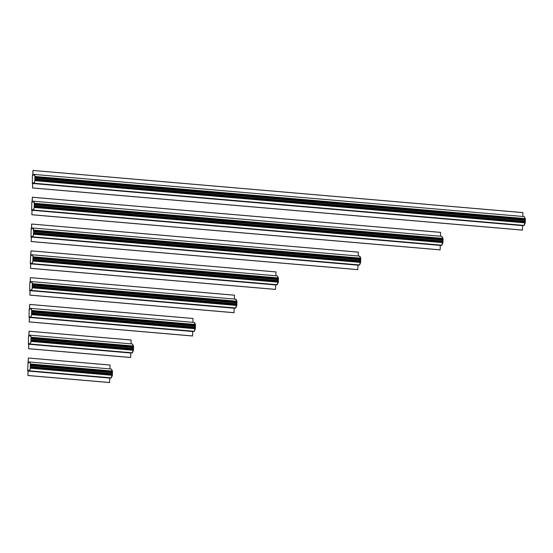 <?xml version="1.0" encoding="UTF-8"?>
<svg xmlns="http://www.w3.org/2000/svg" width="553" height="553" viewBox="0 0 553 553"><rect width="100%" height="100%" fill="white"/><g stroke="black" fill="none" stroke-linecap="round" stroke-linejoin="round"><path stroke-width="0.83" d="M111.872 372.674L111.844 373.641M111.817 374.664L112.141 374.34L30.498 367.316L30.505 366.646L112.162 373.669L30.519 366.646M112.141 374.34L112.162 373.669M30.456 367.835L112.135 374.692L30.491 367.669M111.803 375.21L112.135 374.692M111.353 377.858L110.082 378.107L111.353 377.858L112.377 375.335L111.112 377.837L112.135 375.314L30.463 368.208M112.135 375.266L30.477 368.215L112.135 375.314L112.238 371.028L30.581 364.005L29.668 361.987L111.326 369.01L112.238 371.077L30.581 364.047L29.668 361.987L28.065 362.319L28.383 358.005L28.21 362.305M28.065 362.319L27.65 370.959L29.205 370.786L30.477 368.291L29.454 370.807L28.424 371.077L29.454 370.807L30.477 368.291L30.581 364.005L29.427 361.966M28.175 371.056L110.082 378.107L111.112 377.837L29.205 370.786M109.729 378.252L109.57 382.558L27.913 375.528L28.148 371.028L110.04 378.1M109.57 382.558L27.913 375.528L28.072 371.222M109.957 368.892L110.04 365.028L28.383 358.005L110.04 365.028M111.893 371.471L112.238 371.077M112.197 371.498L30.539 364.475M30.567 364.545L112.224 371.616L30.567 364.593M112.204 372.01L30.56 364.987M30.56 365.015L30.526 365.651M112.211 372.045L112.197 372.639L30.539 365.616M112.183 372.681L30.539 365.657L112.197 372.639M28.189 370.766L28.355 370.296L28.189 370.766M28.383 362.554L28.493 362.927L28.383 362.554M30.235 368.263L30.339 363.985M28.334 370.268L28.369 370.966L28.334 370.268M28.535 362.215L28.569 362.913L28.535 362.215M112.377 375.335L112.48 371.049L111.326 369.01L112.48 371.049M132.941 347.637L132.914 348.604M132.879 349.627L133.211 349.302L31.155 340.524L31.162 339.853L133.225 348.632L31.175 339.853M133.211 349.302L133.232 348.632M132.872 350.173L133.204 349.655L31.106 341.042M133.204 349.655L31.148 340.876L133.218 349.69M132.423 352.821L131.151 353.063L132.423 352.821L133.446 350.298L132.181 352.8L133.204 350.277L31.12 341.415M133.446 350.298L133.549 346.012L133.204 350.277L31.134 341.415L133.19 350.201M30.885 341.471L30.989 337.192L30.076 335.173L28.507 335.816L28.403 344.374L29.862 343.994L31.134 341.491L30.111 344.014L29.081 344.284L30.111 344.014L31.134 341.491L31.238 337.212L30.325 335.194L132.395 343.973L133.308 345.991L31.217 337.295M28.832 344.263L131.151 353.063L132.181 352.8L29.862 343.994M130.798 353.215L130.639 357.521L28.569 348.736L28.804 344.236L131.109 353.063M130.639 357.521L28.569 348.736L28.728 344.429M28.874 335.54L29.033 331.206L29.005 335.505M131.026 343.855L131.109 339.991L29.039 331.212L131.109 339.991M133.549 346.012L132.395 343.973L133.308 346.04L31.238 337.254M132.962 346.434L133.308 346.04M133.266 346.461L31.224 337.683M31.224 337.752L133.294 346.579L31.224 337.793M133.273 346.973L31.21 338.194M31.21 338.222L31.182 338.858M133.28 347.007L133.266 347.602L31.196 338.823M133.183 347.657L31.196 338.885L133.266 347.602M28.839 343.973L29.012 343.503L28.839 343.973M29.039 335.761L29.15 336.127L29.039 335.761M30.989 337.192L30.076 335.173M28.991 343.475L29.026 344.173L28.991 343.475M29.191 335.422L29.219 336.12L29.191 335.422M194.836 326.111L194.815 327.079M194.78 328.102L195.112 327.777L31.811 313.724L31.811 313.06M195.112 327.777L195.126 327.106L31.825 313.06L195.126 327.106M31.763 314.249L195.098 328.129L31.804 314.083M194.767 328.648L195.105 328.129M194.324 331.295L193.045 331.544L194.324 331.295L195.347 328.772L194.075 331.275L195.098 328.752L31.777 314.622M195.347 328.772L195.451 324.487L195.098 328.752L31.791 314.657M31.542 314.678L31.645 310.392L30.733 308.38L29.164 309.023L29.06 317.581L30.519 317.201L31.791 314.698L30.761 317.222L29.731 317.491L30.761 317.222L31.791 314.698L31.894 310.413L30.982 308.401L194.29 322.447L195.202 324.466L31.874 310.503M29.489 317.47L193.045 331.544L194.075 331.275L30.519 317.201M192.693 331.689L192.534 335.996L29.219 321.943L29.461 317.443L193.011 331.537M29.219 321.943L29.385 317.636M29.523 308.747L29.689 304.413L29.662 308.705M192.921 322.33L193.004 318.466L29.696 304.413L193.004 318.466M195.451 324.487L194.538 322.468L195.202 324.514L31.887 310.461M194.856 324.908L195.202 324.514M195.161 324.936L31.88 310.89M31.88 310.959L195.188 325.053L31.88 311M195.168 325.447L31.867 311.401M31.867 311.429L31.839 312.065M195.181 325.482L195.168 326.076L31.853 312.023M195.078 326.132L31.853 312.092L195.168 326.076M29.496 317.18L29.668 316.703L29.496 317.18M29.696 308.968L29.807 309.334L29.696 308.968M31.645 310.392L30.733 308.38M29.648 316.682L29.682 317.381L29.648 316.682M29.841 308.629L29.876 309.327L29.841 308.629M236.318 302.83L236.297 303.797M236.262 304.821L236.594 304.496L32.468 286.931L32.468 286.26M236.622 303.86L32.482 286.267L236.622 303.86L236.608 304.454L32.468 286.889M32.42 287.456L236.58 304.848L32.454 287.29M236.249 305.367L236.587 304.848M235.806 308.014L234.527 308.263L235.806 308.014L236.829 305.491L235.557 307.993L236.58 305.47L32.433 287.83M236.829 305.491L236.933 301.205L236.58 305.47L32.447 287.83L236.573 305.394M32.198 287.885L32.302 283.599L31.39 281.581L29.821 282.23L29.71 290.774L31.175 290.408L32.44 287.906L31.417 290.429L30.387 290.698L31.417 290.429L32.44 287.906L32.544 283.62L31.632 281.601L235.778 299.166L236.691 301.185L32.53 283.703M30.145 290.678L234.527 308.263L235.557 307.993L31.175 290.408M234.182 308.408L234.016 312.715L29.876 295.15L30.118 290.65L234.493 308.256M234.016 312.715L29.876 295.15L30.035 290.843M30.18 281.947L30.346 277.62L30.311 281.912M234.41 299.049L234.486 295.184L30.353 277.62L234.486 295.184M236.933 301.205L236.02 299.187L236.684 301.233L32.544 283.668M236.338 301.627L236.684 301.233M236.649 301.655L32.503 284.09M32.53 284.159L236.67 301.772L32.53 284.207M236.649 302.166L32.523 284.601M32.523 284.636L32.489 285.272L236.649 302.795L32.509 285.23M236.663 302.201L236.649 302.795M32.503 285.3L236.566 302.85M30.152 290.387L30.325 289.91L30.152 290.387M30.346 282.175L30.463 282.542L30.346 282.175M32.302 283.599L31.39 281.581M30.304 289.89L30.332 290.588L30.304 289.89M30.498 281.836L30.533 282.535L30.498 281.836M277.8 279.548L277.779 280.516M277.744 281.539L278.076 281.214L33.118 260.138L33.125 259.468M278.076 281.214L278.097 280.544L33.139 259.468L278.097 280.544M33.076 260.657L278.069 281.567L33.111 260.491M277.73 282.085L278.069 281.567M277.288 284.733L276.009 284.975L277.288 284.733L278.311 282.21L277.039 284.712L278.069 282.189L33.083 261.037M278.069 282.141L33.097 261.037L278.069 282.189L278.173 277.903L33.201 256.827L32.288 254.809L277.26 275.885L278.173 277.952L33.201 256.875L32.288 254.809L30.685 255.14L31.003 250.827L30.83 255.127M30.685 255.14L30.27 263.781L31.825 263.608L33.097 261.113L32.074 263.629L31.044 263.899L32.074 263.629L33.097 261.113L33.201 256.827L32.046 254.788M30.795 263.878L276.009 284.975L277.039 284.712L31.825 263.608M275.664 285.127L275.498 289.433L30.533 268.357L30.768 263.857L275.975 284.975M275.498 289.433L30.533 268.357L30.692 264.051M275.892 275.767L275.975 271.903L31.003 250.827L275.975 271.903M277.82 278.346L278.173 277.952M278.131 278.373L33.159 257.297M33.187 257.366L278.159 278.491L33.187 257.415M278.131 278.885L33.18 257.809M33.18 257.843L33.145 258.479L278.131 279.514L33.159 258.438M278.145 278.919L278.131 279.514M278.118 279.555L33.159 258.5L278.041 279.569M30.809 263.587L30.975 263.117L30.809 263.587M31.003 255.382L31.113 255.749L31.003 255.382M32.855 261.092L32.959 256.806M30.954 263.097L30.989 263.788L30.954 263.097M31.155 255.037L31.189 255.742L31.155 255.037M278.311 282.21L278.415 277.924L277.26 275.885L278.415 277.924M360.114 259.786L360.093 260.753M360.058 261.769L360.383 261.445L33.774 233.345L33.781 232.675M360.383 261.445L360.404 260.774L33.795 232.675L360.404 260.774M33.726 233.864L360.376 261.804L33.768 233.698M360.044 262.316L360.383 261.804M359.602 264.963L358.323 265.212L359.602 264.963L360.625 262.44L359.353 264.942L360.376 262.419L33.74 234.237M360.625 262.44L360.729 258.154L360.376 262.419L33.754 234.244L360.369 262.343M33.505 234.292L33.609 230.013L32.696 227.995L31.127 228.645L31.023 237.189L32.482 236.815L33.754 234.313L32.731 236.836L31.701 237.106L32.731 236.836L33.754 234.313L33.857 230.034L32.945 228.016L359.568 256.122L360.48 258.133L33.837 230.117M31.452 237.085L358.323 265.212L359.353 264.942L32.482 236.815M357.971 265.357L357.812 269.664L31.189 241.557L31.424 237.057L358.289 265.205M357.812 269.664L31.182 241.557L31.348 237.251M31.493 228.361L31.618 224.041L31.625 228.327M358.199 255.998L358.282 252.133L31.659 224.034L358.282 252.133M360.729 258.154L359.816 256.143L360.48 258.182L33.857 230.076M360.134 258.576L360.48 258.182M360.438 258.604L33.816 230.504M33.844 230.573L360.466 258.721L33.844 230.622M360.445 259.115L33.83 231.016M33.83 231.043L33.802 231.679L360.445 259.744L33.816 231.645M360.459 259.15L360.445 259.744M360.425 259.786L33.816 231.707L360.356 259.806M31.459 236.795L31.632 236.325L31.459 236.795M31.659 228.583L31.77 228.956L31.659 228.583M33.609 230.013L32.696 227.995M31.611 236.297L31.645 236.995L31.611 236.297M31.811 228.244L31.839 228.942L31.811 228.244M442.428 240.016L442.4 240.984M442.365 242.007L442.697 241.675L34.431 206.552L34.431 205.882M442.697 241.675L442.718 241.011L34.445 205.882L442.718 241.011M34.383 207.071L442.69 242.034L34.424 206.905M442.352 242.546L442.69 242.034M441.909 245.193L440.637 245.442L441.909 245.193L442.932 242.67L441.667 245.173L442.69 242.649L34.397 207.444M442.932 242.67L443.036 238.384L442.69 242.649L34.41 207.444L442.676 242.573M34.162 207.499L34.265 203.214L33.353 201.202L31.784 201.845L31.68 210.403L33.139 210.022L34.404 207.52L33.38 210.043L32.35 210.313L33.38 210.043L34.404 207.52L34.514 203.241L33.602 201.223L441.882 236.352L442.794 238.364L34.493 203.324L442.794 238.412L34.507 203.283M32.109 210.292L440.637 245.442L441.667 245.173L33.139 210.022M440.285 245.587L440.126 249.894L31.846 214.764L32.081 210.264L440.596 245.435M440.126 249.894L31.839 214.764L32.005 210.458M32.143 201.569L32.309 197.234L32.281 201.534M440.513 236.235L440.596 232.364L32.316 197.234L440.596 232.364M443.036 238.384L441.882 236.352L442.794 238.412M442.773 238.454L442.448 238.806M442.753 238.834L34.473 203.704M34.5 203.781L442.78 238.951L34.5 203.822M442.759 239.352L34.473 204.223M34.486 204.251L34.459 204.886L442.753 239.974L34.473 204.845M442.766 239.38L442.753 239.974M442.739 240.016L34.473 204.914L442.67 240.037M32.115 210.002L32.288 209.532L32.115 210.002M32.316 201.79L32.427 202.156L32.316 201.79M34.265 203.214L33.353 201.202M32.268 209.504L32.302 210.202L32.268 209.504M32.461 201.451L32.496 202.149L32.461 201.451M524.735 220.246L524.714 221.214M524.679 222.237L525.011 221.905L35.088 179.753L35.088 179.089M525.039 221.269L35.102 179.089L525.039 221.269L525.025 221.871L35.088 179.711M524.666 222.776L525.004 222.265L35.074 180.112L525.004 222.265M524.223 225.424L522.944 225.672L524.223 225.424L525.246 222.9L523.974 225.403L524.997 222.88L35.053 180.651L524.991 222.804L35.06 180.651M525.246 222.9L525.35 218.622L524.991 222.804M34.818 180.707L34.922 176.421L34.01 174.409L32.44 175.052L32.337 183.61L33.795 183.23L35.06 180.727L34.037 183.25L33.007 183.52L34.037 183.25L35.06 180.727L35.164 176.442L34.251 174.43L524.196 216.582L525.108 218.601L35.164 176.49M32.765 183.499L522.944 225.672L523.974 225.403L33.795 183.23M522.599 225.818L522.433 230.124L32.496 187.972L32.738 183.472L522.91 225.672M522.433 230.124L32.496 187.972L32.655 183.665M32.8 174.776L32.966 170.442L32.931 174.734M522.827 216.465L522.903 212.594L32.966 170.442L522.903 212.594M525.35 218.622L524.196 216.582L525.101 218.642M525.087 218.684L524.756 219.043M525.067 219.064L35.122 176.912M35.15 176.988L525.087 219.182L35.15 177.029M524.977 220.267L35.122 178.121L524.977 220.267L525.08 219.61L35.129 177.423M525.067 219.582L35.143 177.43L35.109 178.094L525.053 220.246M32.772 183.209L32.938 182.732L32.772 183.209M32.966 174.997L33.076 175.363L32.966 174.997M34.922 176.421L34.01 174.409M32.924 182.711L32.952 183.409L32.924 182.711M33.118 174.658L33.152 175.356L33.118 174.658M112.176 373.704L30.519 366.68M112.162 374.298L30.505 367.275M111.837 374.416L30.498 367.42M111.817 374.471L30.498 367.469M112.148 374.727L30.491 367.704M112.148 374.775L30.491 367.745M112.114 374.865L30.491 367.842M111.824 374.934L30.484 367.939M111.803 374.989L30.484 367.987M109.625 382.51L27.968 375.48M109.612 382.545L27.954 375.522M110.054 365.063L28.397 358.033M112.224 371.111L30.581 364.088M111.92 371.194L30.581 364.199M111.9 371.243L30.574 364.247M111.906 371.734L30.567 364.738M111.886 371.789L30.56 364.786M133.245 348.666L31.168 339.881M133.225 349.261L31.155 340.482M132.907 349.378L31.155 340.627M132.886 349.434L31.155 340.676M133.218 349.731L31.148 340.952M133.176 349.828L31.141 341.049M132.893 349.897L31.141 341.146M132.872 349.952L31.141 341.194M133.204 350.229L31.134 341.45M130.695 357.466L28.625 348.687M130.681 357.508L28.604 348.729M131.123 340.026L29.046 331.24M133.294 346.074L31.238 337.295M132.99 346.157L31.231 337.399M132.969 346.206L31.231 337.454M132.976 346.696L31.217 337.945M132.955 346.745L31.217 337.994M133.252 347.643L31.196 338.858M195.14 327.141L31.825 313.088M195.126 327.735L31.811 313.682M194.801 327.853L31.811 313.834M194.787 327.908L31.804 313.883M195.112 328.164L31.804 314.111M195.112 328.212L31.798 314.159M195.078 328.302L31.798 314.249M194.794 328.371L31.798 314.353M194.774 328.427L31.798 314.401M192.589 335.947L29.281 321.894M192.575 335.982L29.261 321.936M192.534 335.996L29.226 321.943M193.018 318.5L29.703 304.447M195.188 324.549L31.887 310.503M194.884 324.632L31.887 310.606M194.863 324.68L31.887 310.662M194.87 325.171L31.874 311.145M194.85 325.219L31.874 311.201M195.147 326.118L31.853 312.065M236.29 304.572L32.461 287.035M236.269 304.627L32.461 287.09M236.594 304.883L32.454 287.318M236.594 304.931L32.454 287.366M236.56 305.021L32.454 287.456M236.276 305.09L32.447 287.553M236.255 305.145L32.447 287.608M236.587 305.422L32.44 287.857M234.071 312.666L29.931 295.102M234.057 312.701L29.917 295.136M234.5 295.219L30.36 277.654M236.67 301.267L32.544 283.71M236.366 301.35L32.544 283.813M236.345 301.399L32.544 283.862M236.352 301.89L32.53 284.353M236.331 301.938L32.53 284.408M236.636 302.837L32.509 285.272M278.104 280.578L33.139 259.502M278.09 281.173L33.125 260.097M277.772 281.29L33.118 260.242M277.751 281.346L33.118 260.297M278.083 281.601L33.111 260.525M278.083 281.65L33.111 260.567M278.041 281.74L33.111 260.663M277.758 281.809L33.104 260.76M277.737 281.864L33.104 260.816M275.56 289.385L30.588 268.302M275.539 289.419L30.574 268.343M275.982 271.938L31.016 250.855M278.152 277.986L33.201 256.91M277.848 278.069L33.194 257.021M277.827 278.118L33.194 257.069M277.834 278.608L33.187 257.56M277.813 278.657L33.18 257.608M360.418 260.809L33.788 232.709M360.404 261.403L33.774 233.304M360.079 261.528L33.774 233.449M360.058 261.576L33.774 233.497M360.39 261.832L33.768 233.732M360.39 261.88L33.768 233.774M360.356 261.97L33.761 233.871M360.072 262.046L33.761 233.967M360.051 262.094L33.761 234.016M360.376 262.371L33.754 234.272M357.867 269.615L31.245 241.509M357.853 269.65L31.224 241.55M358.296 252.168L31.666 224.062M360.466 258.223L33.857 230.117M360.162 258.299L33.851 230.221M360.141 258.348L33.851 230.276M360.148 258.839L33.837 230.767M360.127 258.894L33.837 230.815M442.732 241.039L34.445 205.91M442.711 241.633L34.431 206.511M442.393 241.758L34.431 206.656M442.372 241.806L34.424 206.704M442.704 242.062L34.424 206.933M442.704 242.11L34.417 206.981M442.663 242.2L34.417 207.071M442.379 242.276L34.417 207.175M442.359 242.325L34.41 207.223M442.69 242.608L34.41 207.479M440.181 249.845L31.894 214.716M440.167 249.887L31.88 214.758M440.61 232.398L32.323 197.269M442.469 238.53L34.507 203.428M442.455 238.578L34.507 203.483M442.462 239.076L34.493 203.974M442.441 239.124L34.493 204.022M524.707 221.988L35.081 179.863M524.686 222.036L35.081 179.912M525.011 222.292L35.074 180.14M525.011 222.341L35.074 180.188M524.977 222.43L35.074 180.278M524.693 222.506L35.067 180.382M524.673 222.555L35.067 180.43M525.004 222.838L35.06 180.686M522.488 230.076L32.551 187.923M522.474 230.117L32.537 187.965M522.917 212.629L32.98 170.476M524.783 218.76L35.164 176.635M524.762 218.815L35.157 176.69M524.769 219.306L35.15 177.174M524.749 219.354L35.15 177.23M525.08 219.61L35.143 177.458M525.067 220.212L35.129 178.052M112.121 375.238L30.477 368.208M112.114 372.694L30.539 365.678M236.608 303.825L32.482 286.267M278.055 282.113L33.097 261.037M525.025 221.241L35.102 179.089"/></g></svg>
